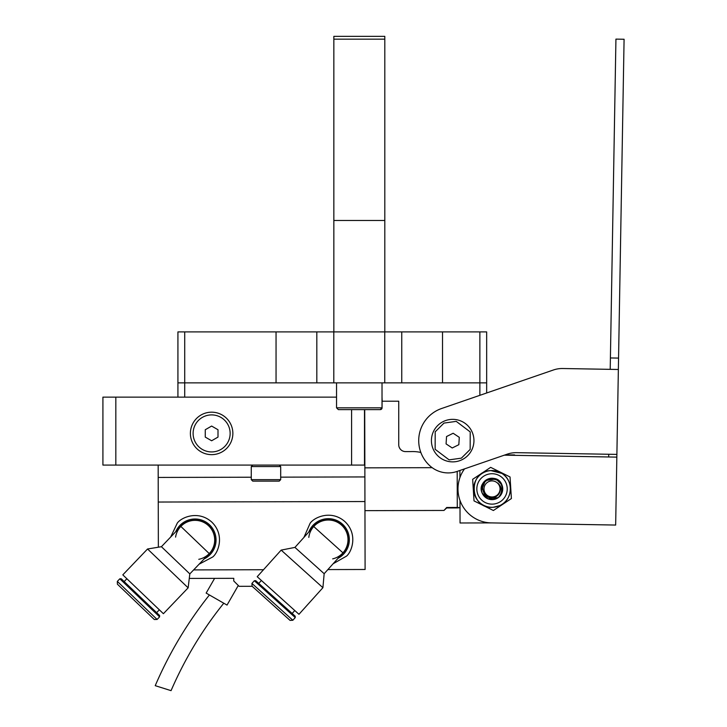 <?xml version="1.0" encoding="UTF-8"?>
<svg xmlns="http://www.w3.org/2000/svg" width="727" height="727" viewBox="0 0 727 727"><rect width="100%" height="100%" fill="white"/><g stroke="black" fill="none" stroke-linecap="round" stroke-linejoin="round"><path stroke-width="1.09" d="M412.7 451.558A36.823 36.823 0 0 1 420.842 452.467A36.823 36.823 0 0 0 410.982 451.594L405.539 451.594A6.797 6.797 0 0 1 398.741 444.806L398.741 401.213L382.02 401.213M382.166 401.213L382.02 397.133M364.5 409.61L364.5 465.08L102.916 465.08L102.916 397.133L336.546 397.133L184.722 397.133L184.722 382.865L276.051 382.865L276.051 331.903L333.802 331.903L333.802 382.865L384.756 382.865L384.756 331.903L333.802 331.903M177.924 397.133L177.924 331.903L276.051 331.903M399.314 447.523L400.186 448.995M384.756 331.903L486.663 331.903L486.663 392.98L553.383 369.998A27.181 27.181 0 0 1 562.707 368.516L610.207 369.343L615.933 39.113L624.084 39.249L618.359 369.489L562.707 368.516M410.982 451.594L405.539 451.594M442.516 331.903L442.516 382.865L384.756 382.865M333.802 382.865L276.051 382.865M184.722 331.903L184.722 382.865L177.924 382.865M486.663 382.865L479.875 382.865L479.875 331.903M442.516 382.865L479.875 382.865L479.875 395.324M316.818 382.865L316.818 331.903M401.749 331.903L401.749 382.865M492.215 478.239A10.696 10.696 0 0 0 481.329 488.753A10.696 10.696 0 0 0 491.843 499.631M618.359 369.489L616.887 454.402L516.615 452.667A27.181 27.181 0 0 0 507.301 454.139L457.074 471.441A27.181 27.181 0 0 1 430.402 466.261A33.969 33.969 0 0 1 441.616 408.501L553.383 369.998M507.301 454.139L505.011 454.929L514.48 454.911A40.767 40.767 0 0 1 515.152 455.356L608.69 456.974L608.735 454.257M616.887 454.402L615.66 525.058L491.37 522.904A33.969 33.969 0 0 1 464.544 468.87M610.407 357.957L618.559 358.093M607.508 524.912L491.779 522.904L460.046 522.986L459.991 500.412M504.311 455.166L616.841 457.119M384.81 36.35L384.81 331.903L333.847 331.903L333.847 39.167L384.81 39.167L333.847 39.167L333.847 36.35L384.81 36.35M158.168 465.08L158.359 547.213M364.718 409.61L365.099 569.486L327.877 569.577M263.492 569.732L193.636 569.904M364.936 501.539L158.25 502.039M158.195 477.439L251.269 477.221M280.695 477.148L364.881 476.939M147.454 612.952L154.324 619.522L157.105 619.459L117.329 581.4L117.392 584.181L135.858 601.856C159.676 624.647 159.676 624.647 135.858 601.856L147.454 612.952M199.098 564.197L212.757 556.964C218.427 552.465 224.879 535.081 211.993 522.286C198.644 509.972 181.559 517.179 177.315 523.049L170.691 537.008M119.819 578.801L121.209 578.765L159.567 615.469L159.595 616.859L119.819 578.801L117.329 581.4M188.139 587.834L163.402 613.697L122.808 574.857L147.554 548.994L188.139 587.834L189.82 573.894L161.412 546.704L147.554 548.994M175.589 537.117A19.665 19.665 0 0 1 208.631 525.803A19.665 19.665 0 0 1 198.78 559.308M207.313 555.61A19.856 19.856 0 0 0 208.767 525.657A19.856 19.856 0 0 0 178.906 528.429M135.858 601.856C112.031 579.056 112.031 579.056 135.858 601.856M282.994 614.042L290.064 620.404L292.845 620.258L251.924 583.427L252.069 586.198L271.071 603.301C295.571 625.365 295.571 625.365 271.071 603.301L282.994 614.042M333.139 563.743L346.57 556.091C352.104 551.42 358.02 533.845 344.752 521.45C331.039 509.554 314.182 517.279 310.111 523.267L303.913 537.426M254.341 580.746L255.731 580.673L295.18 616.187L295.253 617.577L254.341 580.746L251.924 583.427M322.906 587.698L298.961 614.297L257.213 576.711L281.158 550.112L322.906 587.698L324.16 573.712L309.548 560.553L294.935 547.404L281.158 550.112M308.811 537.38A19.665 19.665 0 0 1 341.499 525.076A19.665 19.665 0 0 1 332.675 558.863M341.09 554.91A19.856 19.856 0 0 0 341.626 524.921A19.856 19.856 0 0 0 311.865 528.602M271.071 603.301C246.562 581.236 246.562 581.236 271.071 603.301M211.63 451.93A18.511 18.511 0 0 0 230.141 433.419A18.511 18.511 0 0 0 211.63 414.899A18.511 18.511 0 0 0 193.109 433.419A18.511 18.511 0 0 0 211.63 451.93M211.63 412.182A21.228 21.228 0 0 1 232.858 433.419A21.228 21.228 0 0 1 211.63 454.648A21.228 21.228 0 0 1 190.392 433.419A21.228 21.228 0 0 1 211.63 412.182M205.259 437.091L211.63 440.771L218 437.091L218 429.739L211.63 426.058L205.259 429.739L205.259 437.091M443.225 421.569A21.265 21.265 0 0 1 471.732 431.166A21.265 21.265 0 0 1 462.136 459.664A21.265 21.265 0 0 1 433.637 450.068A21.265 21.265 0 0 1 443.225 421.569A21.265 21.265 0 0 0 433.637 450.068A21.265 21.265 0 0 0 462.136 459.664M446.542 436.536L453.148 433.256L459.291 437.336L458.828 444.697L452.221 447.977L446.078 443.897L446.542 436.536M382.02 382.865L382.02 407.829L336.546 407.829L338.328 409.61L380.23 409.61L382.066 407.829A1.781 1.781 90 0 1 380.285 409.61L381.548 409.092M280.695 479.656L279.223 481.129L252.742 481.129L251.269 479.656L280.695 479.656L280.695 466.552L251.269 466.552L252.742 465.08M500.294 489.053A8.27 8.27 0 0 0 499.64 485.7L500.294 489.053C500.249 492.633 498.622 495.269 495.432 496.95C484.591 502.43 477.057 484.118 488.162 479.829C497.186 477.803 501.993 481.438 502.575 490.725L501.875 484.755A10.696 10.696 0 0 1 502.575 490.725L501.875 484.755L496.041 479.011L485.445 480.502L481.438 490.425L482.183 493.115A10.696 10.696 0 0 1 481.801 492.079M485.445 480.502L481.438 490.425L482.183 493.115C476.185 480.847 496.968 471.659 501.875 484.755L502.575 490.725L501.875 484.755L502.575 490.725L501.875 484.755L496.041 479.011L485.445 480.502L481.438 490.425L482.183 493.115L488.017 498.858L498.268 497.622C502.648 492.615 502.539 487.79 497.94 483.146A8.27 8.27 0 0 1 499.64 485.7M488.889 481.547A8.024 8.024 0 0 1 499.413 485.8A8.024 8.024 0 0 1 495.169 496.323A8.024 8.024 0 0 1 484.645 492.07A8.024 8.024 0 0 1 488.889 481.547M482.592 483.882L481.438 490.425L482.183 493.115C476.185 480.847 496.968 471.659 501.875 484.755C496.968 471.659 476.185 480.847 482.183 493.115C486.136 499.74 491.497 501.248 498.268 497.622L488.017 498.858L482.183 493.115L488.017 498.858L498.268 497.622L488.017 498.858L482.183 493.115L488.017 498.858L498.268 497.622M511.399 498.549L493.388 510.508L474.022 500.903L472.659 479.32L490.67 467.352L510.036 476.967L511.399 498.549M490.879 470.596A18.375 18.375 0 0 1 510.372 487.781A18.375 18.375 0 0 1 493.179 507.273A18.375 18.375 0 0 1 473.686 490.089A18.375 18.375 0 0 1 490.879 470.596L501.875 473.413C513.989 480.329 512.735 500.231 499.858 505.565L493.179 507.282C469.587 509.909 467.134 470.942 490.879 470.587M491.361 478.257A10.696 10.696 0 0 0 481.347 489.607A10.696 10.696 0 0 0 492.697 499.613A10.696 10.696 0 0 0 502.711 488.262A10.696 10.696 0 0 0 491.361 478.257M457.283 507.464L460 507.691L457.283 507.928L446.687 507.955L443.979 510.445L446.687 507.491L457.283 507.464L457.201 471.396M446.687 507.491L446.687 507.955M459.927 477.612L459.918 470.46M214.61 578.365L206.15 593.096L227.033 605.082L238.283 585.48M189.274 578.419L233.767 578.319L233.767 580.991L239.138 586.326L252.178 586.298M223.78 603.219C202.424 629.691 184.849 658.835 171.054 690.65L155.233 685.67C169.227 653.128 187.284 622.894 209.403 594.959M155.233 685.67L171.054 690.65M351.595 465.08L351.595 409.61M115.829 397.133L115.829 465.08M384.81 220.481L333.847 220.481M175.725 531.746A21.001 21.001 0 0 1 209.558 524.83A21.001 21.001 0 0 1 204.133 558.936M189.82 573.894L209.24 553.601L180.832 526.412A19.665 19.665 0 0 1 208.631 525.803M308.784 532.019A21.001 21.001 0 0 1 342.39 524.076A21.001 21.001 0 0 1 338.01 558.327M324.16 573.712L342.953 552.838L313.728 526.53A19.665 19.665 0 0 1 341.499 525.076M443.979 423.087L456.238 421.369L470.215 431.92L470.16 449.422L461.381 458.146L449.122 459.864L435.146 449.313L435.2 431.811L443.979 423.087M382.066 407.829L382.066 401.213M491.07 473.759A15.203 15.203 0 0 1 507.201 487.981A15.203 15.203 0 0 1 492.979 504.111A15.203 15.203 0 0 1 476.857 489.889A15.203 15.203 0 0 1 491.07 473.759M126.871 578.737L124.153 581.582M180.832 526.412L161.412 546.704M159.34 609.808L156.623 612.652M159.595 616.859L157.105 619.459M261.384 580.473L258.757 583.399M313.728 526.53L294.935 547.404M294.78 610.544L292.154 613.461M295.253 617.577L292.845 620.258M336.546 407.829L336.546 382.865M251.269 479.656L251.269 466.552M279.223 465.08L280.695 466.552M443.979 510.454L364.963 510.645M432.174 467.679L364.854 467.843"/></g></svg>
